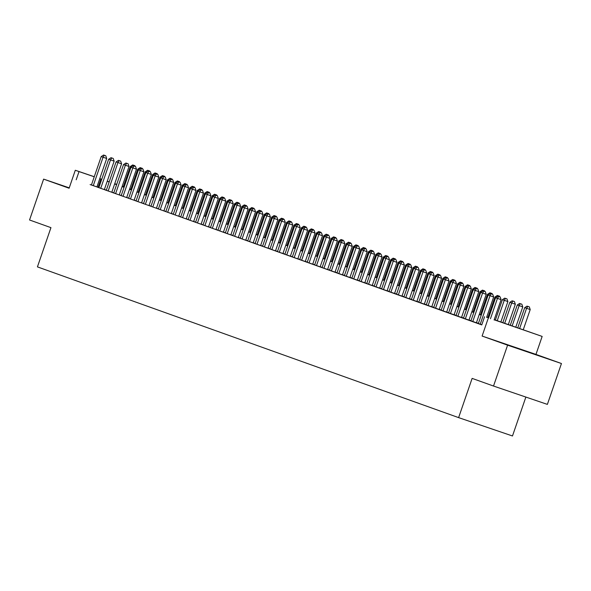 <?xml version="1.0" encoding="UTF-8"?>
<svg xmlns="http://www.w3.org/2000/svg" width="591" height="591" viewBox="0 0 591 591"><rect width="100%" height="100%" fill="white"/><g stroke="black" fill="none" stroke-linecap="round" stroke-linejoin="round"><path stroke-width="0.89" d="M536.2 354.755L512.094 346.496L536.2 354.755M69.221 187.923L67.47 187.369L69.191 188.004M494.216 319.642L542.154 336.427L494.157 319.797M535.963 354.408L482.108 336.057L507.595 345.174L493.522 386.041L547.377 404.392L561.45 363.524L535.963 354.408L542.154 336.427M525.872 397.063L512.478 435.973L458.616 417.623L37.432 266.881L50.944 227.646L29.55 219.985L43.623 179.117L69.11 188.241L75.301 170.26L94.272 176.724M129.695 188.81L130.855 189.216M507.595 345.174L561.45 363.524M69.243 187.849L43.623 179.117M486.615 317.433L493.655 296.978L488.159 295.072L478.363 323.513L477.063 323.048L481.82 324.747M476.412 322.782L486.216 294.318L480.719 292.412L470.924 320.854L469.623 320.388L476.42 322.76M468.973 320.115L478.776 291.651L473.273 289.745L463.484 318.187L462.177 317.722L468.981 320.093M468.958 285.793L470.414 286.288L468.212 285.527L468.958 285.793L467.695 287.751L465.834 287.086L456.038 315.528L454.738 315.062L462.842 317.899L461.541 317.433L471.33 288.992L467.695 287.751L457.899 316.192M454.087 314.789L463.891 286.325L458.394 284.419L448.599 312.861L447.298 312.395L454.095 314.767M441.167 310.179L447.956 312.573L446.656 312.107L456.451 283.665L452.809 282.424L443.021 310.866M433.72 307.519L439.216 309.44M426.281 304.853L431.777 306.781M418.842 302.193L424.331 304.114M411.395 299.526L416.891 301.454M409.445 298.81L419.241 270.346L413.744 268.44L403.948 296.881L402.648 296.416L409.452 298.787M409.43 264.487L410.885 264.982L408.684 264.221L409.43 264.487L408.159 266.445L406.305 265.773L396.509 294.222L395.209 293.757L403.313 296.593L402.006 296.128L411.801 267.679L408.159 266.445L398.371 294.887M401.983 261.828L403.439 262.323L401.245 261.562L401.983 261.828L400.72 263.778L398.859 263.113L389.07 291.555L387.762 291.09L395.867 293.926L394.566 293.461L404.362 265.019L400.72 263.778L390.924 292.22M387.12 290.816L396.916 262.352L391.419 260.446L381.623 288.896L380.323 288.43L387.127 290.802M387.105 256.501L388.56 256.996L386.359 256.235L387.105 256.501L385.842 258.452L383.98 257.787L374.184 286.229L372.884 285.763L380.988 288.6L379.681 288.135L389.476 259.693L385.842 258.452L376.046 286.894M366.752 283.547L372.241 285.475M359.306 280.888L364.802 282.808M351.867 278.221L357.363 280.149M344.427 275.554L349.916 277.482M336.981 272.894L342.477 274.822M329.542 270.227L335.038 272.156M335.016 237.855L336.471 238.35L334.27 237.589L335.016 237.855L333.752 239.813L331.891 239.141L322.095 267.59L320.795 267.125L328.899 269.961L327.591 269.496L337.387 241.047L333.752 239.813L323.957 268.255M327.569 235.196L329.032 235.691L326.83 234.93L327.569 235.196L326.306 237.146L324.444 236.481L314.656 264.923L313.348 264.458L321.452 267.295L320.152 266.829L329.948 238.387L326.306 237.146L316.51 265.588M320.13 232.529L321.585 233.024L319.384 232.263L320.13 232.529L318.867 234.479L317.005 233.814L307.209 262.264L305.909 261.798L314.013 264.635L312.713 264.17L322.501 235.72L318.867 234.479L309.071 262.929M299.777 259.575L306.574 261.968L305.266 261.503L315.062 233.061L311.427 231.82L301.632 260.262M292.338 256.915L299.127 259.309L297.827 258.843L307.623 230.394L303.981 229.153L294.192 257.602M284.892 254.248L290.388 256.176M277.452 251.589L282.949 253.517M270.013 248.922L275.502 250.85M262.567 246.262L268.063 248.19M260.616 245.546L270.412 217.082L264.916 215.176L255.12 243.618L253.82 243.152L260.624 245.524M247.688 240.936L254.485 243.329L253.177 242.864L262.973 214.415L259.338 213.174L249.542 241.623M253.155 208.564L254.618 209.059L252.416 208.291L253.155 208.564L251.892 210.514L250.03 209.849L240.242 238.291L238.934 237.826L247.038 240.663L245.738 240.197L255.534 211.755L251.892 210.514L242.096 238.956M232.802 235.61L239.599 238.003L238.299 237.538L248.087 209.088L244.452 207.847L234.657 236.297M225.363 232.943L232.16 235.336L230.852 234.871L240.648 206.429L237.013 205.188L227.217 233.63M217.924 230.283L223.413 232.204M210.477 227.616L215.974 229.544M203.038 224.957L208.534 226.878M195.599 222.29L201.088 224.218M193.641 221.573L203.444 193.109L197.941 191.203L188.152 219.645L186.845 219.18L193.649 221.551M186.202 218.914L195.998 190.45L190.501 188.544L180.706 216.986L179.405 216.52L186.209 218.892M178.755 216.247L188.559 187.783L183.062 185.877L173.266 214.319L171.966 213.853L178.763 216.225M165.835 211.637L172.624 214.031L171.324 213.565L181.119 185.123L177.477 183.882L167.681 212.324M171.301 179.265L172.757 179.76L170.555 178.999L171.301 179.265L170.038 181.215L168.176 180.55L158.381 208.992L157.08 208.527L165.184 211.371L163.884 210.898L173.673 182.456L170.038 181.215L160.242 209.665M150.949 206.311L157.745 208.704L156.438 208.239L166.234 179.797L162.599 178.556L152.803 206.998M143.51 203.651L148.998 205.572M136.063 200.984L141.559 202.912M128.624 198.325L134.12 200.246M121.185 195.658L126.673 197.586M119.227 194.941L129.03 166.477L123.526 164.571L113.738 193.013L112.43 192.548L119.234 194.919M111.788 192.282L121.583 163.818L116.087 161.912L106.291 190.354L104.991 189.888L111.795 192.26M111.773 157.96L113.228 158.454L111.027 157.694L111.773 157.96L110.51 159.91L108.648 159.245L98.852 187.687L97.552 187.221L105.656 190.058L104.348 189.593L114.144 161.151L110.51 159.91L100.714 188.352M91.435 184.953L481.761 324.917L484.576 316.739M478.422 323.343L476.464 322.642M470.983 320.684L469.018 319.982M463.543 318.017L461.578 317.315M456.097 315.358L454.139 314.656M448.658 312.691L446.7 311.989M441.218 310.031L439.253 309.329M433.772 307.364L431.814 306.663M426.333 304.705L424.375 303.996M418.893 302.038L416.928 301.336M411.454 299.371L409.489 298.669M404.008 296.712L402.05 296.01M396.568 294.045L394.603 293.343M389.129 291.385L387.164 290.683M381.683 288.718L379.725 288.016M374.243 286.059L372.286 285.357M366.804 283.392L364.839 282.69M359.358 280.732L357.4 280.031M351.918 278.065L349.961 277.364M344.479 275.406L342.514 274.704M337.04 272.739L335.075 272.037M329.593 270.08L327.636 269.378M322.154 267.413L320.189 266.711M314.715 264.753L312.75 264.051M307.268 262.086L305.311 261.385M299.829 259.427L297.871 258.725M292.39 256.76L290.425 256.058M284.943 254.1L282.986 253.399M277.504 251.434L275.546 250.732M270.065 248.774L268.1 248.072M262.626 246.107L260.661 245.405M255.179 243.448L253.221 242.746M247.74 240.781L245.775 240.079M240.301 238.121L238.336 237.419M232.854 235.454L230.896 234.753M225.415 232.795L223.457 232.093M217.976 230.128L216.01 229.426M210.529 227.469L208.571 226.767M203.09 224.802L201.132 224.1M195.651 222.142L193.685 221.44M188.211 219.475L186.246 218.773M180.765 216.816L178.807 216.114M173.326 214.149L171.36 213.447M165.886 211.489L163.921 210.788M158.44 208.822L156.482 208.121M151.001 206.163L149.043 205.461M143.561 203.496L141.596 202.794M136.115 200.837L134.157 200.135M128.675 198.17L126.718 197.468M121.236 195.51L119.271 194.808M113.797 192.843L111.832 192.141M106.35 190.184L104.393 189.482M98.911 187.517L96.946 186.83M96.902 186.955L106.705 158.491L101.201 156.585L91.413 185.027L90.105 184.562L96.909 186.933M482.108 336.057L488.299 318.069M76.209 179.767L79.024 171.589L75.301 170.26M493.522 386.041L472.128 378.388L458.616 417.623M114.698 183.816L116.663 184.518M122.145 186.475L124.103 187.177M129.584 189.142L131.542 189.844M137.023 191.802L138.988 192.503M144.463 194.469L146.428 195.17M151.909 197.128L153.867 197.83M159.348 199.795L161.313 200.497M166.788 202.454L168.753 203.156M174.234 205.121L176.192 205.823M181.673 207.781L183.631 208.483M189.113 210.448L191.078 211.15M196.559 213.107L198.517 213.809M203.998 215.774L205.956 216.476M211.438 218.434L213.403 219.135M218.877 221.1L220.842 221.802M226.323 223.76L228.281 224.462M233.763 226.427L235.728 227.129M241.202 229.086L243.167 229.788M248.648 231.753L250.606 232.455M256.088 234.413L258.045 235.115M263.527 237.08L265.492 237.781M270.974 239.739L272.931 240.441M278.413 242.406L280.37 243.108M285.852 245.066L287.817 245.767M293.291 247.732L295.256 248.434M300.738 250.392L302.695 251.094M308.177 253.059L310.142 253.761M315.616 255.718L317.581 256.42M323.063 258.385L325.02 259.087M330.502 261.045L332.46 261.747M337.941 263.712L339.906 264.413M345.388 266.371L347.345 267.073M352.827 269.038L354.785 269.74M360.266 271.697L362.231 272.399M367.705 274.364L369.671 275.066M375.152 277.024L377.11 277.726M382.591 279.691L384.556 280.393M390.03 282.35L391.996 283.059M397.477 285.017L399.435 285.719M404.916 287.684L406.874 288.386M412.355 290.344L414.321 291.045M419.802 293.01L421.76 293.712M427.241 295.67L429.199 296.372M434.68 298.337L436.646 299.039M442.12 300.996L444.085 301.698M449.566 303.663L451.524 304.365M457.006 306.323L458.971 307.025M464.445 308.99L466.41 309.691M471.891 311.649L473.849 312.351M479.331 314.316L481.288 315.018M486.77 316.975L488.735 317.677M130.84 189.253L129.68 188.854M123.364 186.704L122.204 186.305M116.693 184.429L114.72 183.757M99.776 178.6L101.748 179.272M107.259 181.149L109.232 181.821M114.743 183.698L116.708 184.37M122.219 186.246L123.379 186.645M101.726 179.346L99.761 178.659M94.25 176.783L79.024 171.589M488.676 317.832L486.718 317.131M481.237 315.173L479.279 314.471M473.797 312.506L471.832 311.804M466.358 309.847L464.393 309.145M458.912 307.18L456.954 306.478M451.472 304.52L449.515 303.818M444.033 301.853L442.068 301.151M436.586 299.194L434.629 298.492M429.147 296.527L427.19 295.825M421.708 293.867L419.743 293.166M414.261 291.2L412.304 290.499M406.822 288.541L404.865 287.839M399.383 285.874L397.418 285.172M391.944 283.215L389.979 282.513M384.497 280.548L382.54 279.846M377.058 277.888L375.1 277.186M369.619 275.221L367.654 274.52M362.172 272.562L360.215 271.853M354.733 269.895L352.775 269.193M347.294 267.228L345.329 266.526M339.855 264.569L337.889 263.867M332.408 261.902L330.45 261.2M324.969 259.242L323.004 258.54M317.53 256.575L315.564 255.873M310.083 253.916L308.125 253.214M302.644 251.249L300.686 250.547M295.204 248.589L293.239 247.888M287.758 245.922L285.8 245.221M280.319 243.263L278.361 242.561M272.879 240.596L270.914 239.894M265.44 237.937L263.475 237.235M257.994 235.27L256.036 234.568M250.554 232.61L248.589 231.908M243.115 229.943L241.15 229.242M235.669 227.284L233.711 226.582M228.229 224.617L226.272 223.915M220.79 221.957L218.825 221.256M213.344 219.291L211.386 218.589M205.904 216.631L203.947 215.929M198.465 213.964L196.5 213.262M191.026 211.305L189.061 210.603M183.579 208.638L181.622 207.936M176.14 205.978L174.175 205.276M168.701 203.311L166.736 202.61M161.254 200.652L159.297 199.95M153.815 197.985L151.857 197.283M146.376 195.325L144.411 194.624M138.929 192.659L136.972 191.957M131.49 189.999L129.532 189.297M124.051 187.332L122.086 186.63M116.612 184.673L114.647 183.971M109.165 182.006L107.207 181.304M98.04 187.207L100.854 179.029M104.334 155.293L105.789 155.788L103.588 155.027L104.334 155.293L103.063 157.25L93.267 185.692M106.705 158.491L105.789 155.788M103.588 155.027L101.201 156.585M131.461 166.913L130.316 166.499L123.297 186.889M133.44 165.214L134.896 165.709L132.694 164.948L133.44 165.214L132.982 165.923M130.316 166.499L132.694 164.948M134.896 165.709L135.088 166.278M114.144 161.151L113.228 158.454M111.027 157.694L108.648 159.245M119.212 160.619L120.667 161.121L118.466 160.353L119.212 160.619L117.949 162.577L108.153 191.019M121.583 163.818L120.667 161.121M118.466 160.353L116.087 161.912M126.651 163.286L128.107 163.781L125.913 163.02L126.651 163.286L125.388 165.236L115.592 193.678M129.03 166.477L128.107 163.781M125.913 163.02L123.526 164.571M126.666 197.608L136.469 169.144L132.827 167.903L123.039 196.345M134.098 165.945L135.553 166.448L133.352 165.679L134.098 165.945L132.827 167.903L130.973 167.238L121.177 195.68M136.469 169.144L135.553 166.448M133.352 165.679L130.973 167.238M138.907 169.58L137.755 169.166L130.737 189.556M140.88 167.881L142.335 168.376L140.141 167.615L140.88 167.881L140.422 168.583M137.755 169.166L140.141 167.615M142.335 168.376L142.534 168.945M146.346 172.24L145.201 171.826L138.176 192.215M148.326 170.54L149.782 171.035L147.58 170.274L148.326 170.54L147.868 171.25M145.201 171.826L147.58 170.274M149.782 171.035L149.974 171.604M153.786 174.906L152.641 174.493L145.622 194.882M155.765 173.207L157.221 173.702L155.019 172.941L155.765 173.207L155.307 173.909M152.641 174.493L155.019 172.941M157.221 173.702L157.413 174.271M161.232 177.566L160.08 177.152L153.062 197.542M163.205 175.867L164.66 176.362L162.466 175.601L163.205 175.867L162.747 176.576M160.08 177.152L162.466 175.601M164.66 176.362L164.859 176.931M134.113 200.268L143.909 171.804L140.274 170.563L130.478 199.012M141.537 168.612L142.992 169.107L140.791 168.346L141.537 168.612L140.274 170.563L138.412 169.898L128.616 198.34M143.909 171.804L142.992 169.107M140.791 168.346L138.412 169.898M168.671 180.233L167.519 179.819L160.501 200.209M170.651 178.534L172.107 179.029L169.905 178.268L170.651 178.534L170.193 179.236M167.519 179.819L169.905 178.268M172.107 179.029L172.299 179.598M141.552 202.935L151.355 174.471L147.713 173.229L137.917 201.671M148.976 171.272L150.432 171.774L148.238 171.006L148.976 171.272L147.713 173.229L145.851 172.565L136.056 201.006M151.355 174.471L150.432 171.774M148.238 171.006L145.851 172.565M176.111 182.892L174.966 182.479L167.947 202.868M178.09 181.193L179.546 181.688L177.344 180.927L178.09 181.193L177.632 181.902M174.966 182.479L177.344 180.927M179.546 181.688L179.738 182.257M148.991 205.594L158.794 177.13L155.152 175.889L145.364 204.338M156.423 173.939L157.878 174.434L155.677 173.673L156.423 173.939L155.152 175.889L153.298 175.224L143.502 203.666M158.794 177.13L157.878 174.434M155.677 173.673L153.298 175.224M183.557 185.559L182.405 185.146L175.387 205.535M185.53 183.86L186.985 184.355L184.784 183.594L185.53 183.86L185.072 184.562M182.405 185.146L184.784 183.594M186.985 184.355L187.177 184.924M163.862 176.598L165.317 177.101L163.116 176.332L163.862 176.598L162.599 178.556L160.737 177.891L150.941 206.333M166.234 179.797L165.317 177.101M163.116 176.332L160.737 177.891M190.996 188.219L189.844 187.805L182.826 208.195M192.969 186.52L194.432 187.015L192.23 186.254L192.969 186.52L192.511 187.229M189.844 187.805L192.23 186.254M194.432 187.015L194.624 187.583M173.673 182.456L172.757 179.76M170.555 178.999L168.176 180.55M198.436 190.886L197.291 190.472L190.265 210.861M200.415 189.186L201.871 189.681L199.669 188.921L200.415 189.186L199.957 189.888M197.291 190.472L199.669 188.921M201.871 189.681L202.063 190.25M178.748 181.925L180.203 182.427L178.002 181.659L178.748 181.925L177.477 183.882L175.616 183.217L165.827 211.659M181.119 185.123L180.203 182.427M178.002 181.659L175.616 183.217M205.875 193.545L204.73 193.131L197.712 213.521M207.855 191.846L209.31 192.341L207.109 191.58L207.855 191.846L207.397 192.555M204.73 193.131L207.109 191.58M209.31 192.341L209.502 192.91M186.187 184.591L187.643 185.086L185.441 184.326L186.187 184.591L184.924 186.542L175.128 214.991M188.559 187.783L187.643 185.086M185.441 184.326L183.062 185.877M213.321 196.212L212.169 195.798L205.151 216.188M215.294 194.513L216.749 195.008L214.555 194.247L215.294 194.513L214.836 195.222M212.169 195.798L214.555 194.247M216.749 195.008L216.949 195.577M193.626 187.251L195.082 187.753L192.88 186.985L193.626 187.251L192.363 189.209L182.567 217.651M195.998 190.45L195.082 187.753M192.88 186.985L190.501 188.544M220.761 198.871L219.616 198.458L212.59 218.847M222.741 197.172L224.196 197.667L221.994 196.906L222.741 197.172L222.282 197.882M219.616 198.458L221.994 196.906M224.196 197.667L224.388 198.236M201.066 189.918L202.521 190.413L200.327 189.652L201.066 189.918L199.802 191.868L190.006 220.317M203.444 193.109L202.521 190.413M200.327 189.652L197.941 191.203M228.2 201.538L227.055 201.125L220.037 221.514M230.18 199.839L231.635 200.334L229.434 199.573L230.18 199.839L229.722 200.548M227.055 201.125L229.434 199.573M231.635 200.334L231.827 200.903M201.08 224.24L210.884 195.776L207.242 194.535L197.453 222.977M208.512 192.577L209.968 193.08L207.766 192.311L208.512 192.577L207.242 194.535L205.387 193.87L195.591 222.312M210.884 195.776L209.968 193.08M207.766 192.311L205.387 193.87M235.646 204.198L234.494 203.792L227.476 224.174M237.619 202.499L239.074 202.994L236.88 202.233L237.619 202.499L237.161 203.208M234.494 203.792L236.88 202.233M239.074 202.994L239.266 203.563M208.527 226.9L218.323 198.436L214.688 197.195L204.892 225.644M215.951 195.244L217.407 195.739L215.205 194.978L215.951 195.244L214.688 197.195L212.826 196.53L203.031 224.972M218.323 198.436L217.407 195.739M215.205 194.978L212.826 196.53M243.086 206.865L241.933 206.451L234.915 226.841M245.066 205.166L246.521 205.661L244.319 204.9L245.066 205.166L244.608 205.875M241.933 206.451L244.319 204.9M246.521 205.661L246.713 206.229M215.966 229.567L225.769 201.103L222.127 199.861L212.332 228.303M223.391 197.911L224.846 198.406L222.652 197.638L223.391 197.911L222.127 199.861L220.266 199.197L210.47 227.638M225.769 201.103L224.846 198.406M222.652 197.638L220.266 199.197M250.525 209.524L249.38 209.118L242.362 229.5M252.505 207.825L253.96 208.32L251.759 207.559L252.505 207.825L252.047 208.534M249.38 209.118L251.759 207.559M253.96 208.32L254.152 208.889M223.405 232.226L233.209 203.762L229.567 202.521L219.778 230.97M230.837 200.571L232.293 201.066L230.091 200.305L230.837 200.571L229.567 202.521L227.705 201.856L217.916 230.305M233.209 203.762L232.293 201.066M230.091 200.305L227.705 201.856M257.971 212.191L256.819 211.777L249.801 232.167M259.944 210.492L261.399 210.987L259.198 210.226L259.944 210.492L259.486 211.201M256.819 211.777L259.198 210.226M261.399 210.987L261.591 211.556M238.276 203.238L239.732 203.732L237.53 202.964L238.276 203.238L237.013 205.188L235.152 204.523L225.356 232.965M240.648 206.429L239.732 203.732M237.53 202.964L235.152 204.523M265.411 214.851L264.258 214.444L257.24 234.826M267.383 213.152L268.846 213.647L266.644 212.886L267.383 213.152L266.925 213.861M264.258 214.444L266.644 212.886M268.846 213.647L269.038 214.215M245.716 205.897L247.171 206.392L244.97 205.631L245.716 205.897L244.452 207.847L242.591 207.182L232.795 235.632M248.087 209.088L247.171 206.392M244.97 205.631L242.591 207.182M272.85 217.518L271.705 217.104L264.679 237.493M274.83 215.818L276.285 216.313L274.084 215.552L274.83 215.818L274.372 216.528M271.705 217.104L274.084 215.552M276.285 216.313L276.477 216.882M255.534 211.755L254.618 209.059M252.416 208.291L250.03 209.849M280.289 220.177L279.144 219.771L272.126 240.153M282.269 218.478L283.724 218.973L281.523 218.212L282.269 218.478L281.811 219.187M279.144 219.771L281.523 218.212M283.724 218.973L283.916 219.542M260.601 211.223L262.057 211.718L259.855 210.957L260.601 211.223L259.338 213.174L257.477 212.509L247.681 240.958M262.973 214.415L262.057 211.718M259.855 210.957L257.477 212.509M287.736 222.844L286.583 222.43L279.565 242.82M289.708 221.145L291.164 221.64L288.969 220.879L289.708 221.145L289.25 221.854M286.583 222.43L288.969 220.879M291.164 221.64L291.363 222.209M268.041 213.89L269.496 214.385L267.295 213.624L268.041 213.89L266.777 215.841L256.982 244.282M270.412 217.082L269.496 214.385M267.295 213.624L264.916 215.176M295.175 225.503L294.03 225.097L287.004 245.479M297.155 223.804L298.61 224.307L296.409 223.538L297.155 223.804L296.697 224.514M294.03 225.097L296.409 223.538M298.61 224.307L298.802 224.868M268.055 248.205L277.859 219.741L274.217 218.5L264.421 246.949M275.48 216.55L276.935 217.045L274.741 216.284L275.48 216.55L274.217 218.5L272.355 217.835L262.567 246.284M277.859 219.741L276.935 217.045M274.741 216.284L272.355 217.835M302.614 228.17L301.469 227.757L294.451 248.146M304.594 226.471L306.049 226.966L303.848 226.205L304.594 226.471L304.136 227.18M301.469 227.757L303.848 226.205M306.049 226.966L306.241 227.535M275.495 250.872L285.298 222.408L281.656 221.167L271.867 249.609M282.926 219.217L284.382 219.712L282.18 218.951L282.926 219.217L281.656 221.167L279.802 220.502L270.006 248.944M285.298 222.408L284.382 219.712M282.18 218.951L279.802 220.502M310.061 230.83L308.908 230.424L301.89 250.806M312.033 229.131L313.489 229.633L311.294 228.865L312.033 229.131L311.575 229.84M308.908 230.424L311.294 228.865M313.489 229.633L313.681 230.195M282.941 253.532L292.737 225.068L289.102 223.826L279.307 252.276M290.366 221.876L291.821 222.371L289.62 221.61L290.366 221.876L289.102 223.826L287.241 223.162L277.445 251.611M292.737 225.068L291.821 222.371M289.62 221.61L287.241 223.162M290.38 256.199L300.184 227.734L296.542 226.493L286.746 254.935M297.805 224.543L299.26 225.038L297.066 224.277L297.805 224.543L296.542 226.493L294.68 225.828L284.884 254.27M300.184 227.734L299.26 225.038M297.066 224.277L294.68 225.828M305.252 227.203L306.707 227.698L304.505 226.937L305.252 227.203L303.981 229.153L302.119 228.488L292.331 256.937M307.623 230.394L306.707 227.698M304.505 226.937L302.119 228.488M317.5 233.497L316.348 233.083L309.329 253.473M319.48 231.798L320.935 232.293L318.734 231.532L319.48 231.798L319.022 232.507M316.348 233.083L318.734 231.532M320.935 232.293L321.127 232.861M324.939 236.156L323.794 235.75L316.776 256.132M326.919 234.457L328.374 234.959L326.173 234.191L326.919 234.457L326.461 235.166M323.794 235.75L326.173 234.191M328.374 234.959L328.566 235.521M332.386 238.823L331.233 238.409L324.215 258.799M334.358 237.124L335.814 237.619L333.612 236.858L334.358 237.124L333.9 237.833M331.233 238.409L333.612 236.858M335.814 237.619L336.006 238.188M312.691 229.869L314.146 230.364L311.945 229.604L312.691 229.869L311.427 231.82L309.566 231.155L299.77 259.597M315.062 233.061L314.146 230.364M311.945 229.604L309.566 231.155M339.825 241.483L338.673 241.076L331.654 261.458M341.797 239.783L343.253 240.286L341.059 239.518L341.797 239.783L341.339 240.493M338.673 241.076L341.059 239.518M343.253 240.286L343.452 240.847M322.501 235.72L321.585 233.024M319.384 232.263L317.005 233.814M347.264 244.149L346.119 243.736L339.094 264.125M349.244 242.45L350.699 242.945L348.498 242.184L349.244 242.45L348.786 243.16M346.119 243.736L348.498 242.184M350.699 242.945L350.891 243.514M329.948 238.387L329.032 235.691M326.83 234.93L324.444 236.481M354.703 246.809L353.558 246.403L346.54 266.785M356.683 245.11L358.139 245.612L355.937 244.844L356.683 245.11L356.225 245.819M353.558 246.403L355.937 244.844M358.139 245.612L358.331 246.174M337.387 241.047L336.471 238.35M334.27 237.589L331.891 239.141M362.15 249.476L360.998 249.062L353.979 269.452M364.122 247.777L365.578 248.272L363.384 247.511L364.122 247.777L363.664 248.486M360.998 249.062L363.384 247.511M365.578 248.272L365.777 248.841M335.031 272.178L344.826 243.714L341.192 242.473L331.396 270.914M342.455 240.522L343.91 241.017L341.709 240.256L342.455 240.522L341.192 242.473L339.33 241.808L329.534 270.25M344.826 243.714L343.91 241.017M341.709 240.256L339.33 241.808M369.589 252.135L368.444 251.729L361.419 272.111M371.569 250.436L373.024 250.939L370.823 250.17L371.569 250.436L371.111 251.145M368.444 251.729L370.823 250.17M373.024 250.939L373.216 251.507M342.47 274.837L352.273 246.373L348.631 245.139L338.835 273.581M349.894 243.182L351.35 243.677L349.155 242.916L349.894 243.182L348.631 245.139L346.769 244.467L336.981 272.916M352.273 246.373L351.35 243.677M349.155 242.916L346.769 244.467M377.028 254.802L375.883 254.389L368.865 274.778M379.008 253.103L380.464 253.598L378.262 252.837L379.008 253.103L378.55 253.812M375.883 254.389L378.262 252.837M380.464 253.598L380.656 254.167M349.909 277.504L359.712 249.04L356.07 247.799L346.282 276.241M357.341 245.849L358.796 246.344L356.595 245.583L357.341 245.849L356.07 247.799L354.216 247.134L344.42 275.576M359.712 249.04L358.796 246.344M356.595 245.583L354.216 247.134M384.475 257.462L383.323 257.055L376.304 277.438M386.448 255.763L387.903 256.265L385.709 255.497L386.448 255.763L385.989 256.472M383.323 257.055L385.709 255.497M387.903 256.265L388.095 256.834M357.356 280.164L367.151 251.7L363.517 250.466L353.721 278.908M364.78 248.508L366.235 249.003L364.034 248.242L364.78 248.508L363.517 250.466L361.655 249.794L351.859 278.243M367.151 251.7L366.235 249.003M364.034 248.242L361.655 249.794M391.914 260.129L390.762 259.715L383.744 280.104M393.894 258.43L395.349 258.924L393.148 258.164L393.894 258.43L393.436 259.139M390.762 259.715L393.148 258.164M395.349 258.924L395.542 259.493M364.795 282.83L374.598 254.366L370.956 253.125L361.16 281.567M372.219 251.175L373.675 251.67L371.48 250.909L372.219 251.175L370.956 253.125L369.094 252.46L359.298 280.902M374.598 254.366L373.675 251.67M371.48 250.909L369.094 252.46M399.353 262.788L398.208 262.382L391.19 282.764M401.333 261.096L402.789 261.591L400.587 260.823L401.333 261.096L400.875 261.798M398.208 262.382L400.587 260.823M402.789 261.591L402.981 262.16M372.234 285.49L382.037 257.026L378.395 255.792L368.607 284.234M379.666 253.835L381.121 254.329L378.92 253.569L379.666 253.835L378.395 255.792L376.533 255.12L366.745 283.569M382.037 257.026L381.121 254.329M378.92 253.569L376.533 255.12M406.8 265.455L405.648 265.041L398.63 285.431M408.773 263.756L410.228 264.251L408.026 263.49L408.773 263.756L408.315 264.465M405.648 265.041L408.026 263.49M410.228 264.251L410.42 264.82M389.476 259.693L388.56 256.996M386.359 256.235L383.98 257.787M414.239 268.115L413.087 267.708L406.069 288.09M416.212 266.423L417.667 266.918L415.473 266.149L416.212 266.423L415.754 267.125M413.087 267.708L415.473 266.149M417.667 266.918L417.867 267.487M394.544 259.161L396 259.656L393.798 258.895L394.544 259.161L393.281 261.119L383.485 289.56M396.916 262.352L396 259.656M393.798 258.895L391.419 260.446M421.678 270.781L420.533 270.368L413.508 290.757M423.658 269.082L425.114 269.577L422.912 268.816L423.658 269.082L423.2 269.791M420.533 270.368L422.912 268.816M425.114 269.577L425.306 270.146M404.362 265.019L403.439 262.323M401.245 261.562L398.859 263.113M429.118 273.441L427.973 273.035L420.955 293.417M431.098 271.749L432.553 272.244L430.351 271.483L431.098 271.749L430.64 272.451M427.973 273.035L430.351 271.483M432.553 272.244L432.745 272.813M411.801 267.679L410.885 264.982M408.684 264.221L406.305 265.773M436.564 276.108L435.412 275.694L428.394 296.084M438.537 274.409L439.992 274.904L437.798 274.143L438.537 274.409L438.079 275.118M435.412 275.694L437.798 274.143M439.992 274.904L440.192 275.472M416.869 267.154L418.325 267.649L416.123 266.888L416.869 267.154L415.606 269.104L405.81 297.546M419.241 270.346L418.325 267.649M416.123 266.888L413.744 268.44M444.004 278.767L442.858 278.361L435.833 298.743M445.983 277.076L447.439 277.571L445.237 276.81L445.983 277.076L445.525 277.777M442.858 278.361L445.237 276.81M447.439 277.571L447.631 278.139M416.884 301.469L426.687 273.005L423.045 271.771L413.249 300.213M424.308 269.814L425.764 270.309L423.57 269.548L424.308 269.814L423.045 271.771L421.184 271.106L411.395 299.548M426.687 273.005L425.764 270.309M423.57 269.548L421.184 271.106M451.443 281.434L450.298 281.02L443.28 301.41M453.423 279.735L454.878 280.23L452.676 279.469L453.423 279.735L452.965 280.444M450.298 281.02L452.676 279.469M454.878 280.23L455.07 280.799M424.323 304.136L434.126 275.672L430.484 274.431L420.696 302.873M431.755 272.481L433.21 272.976L431.009 272.215L431.755 272.481L430.484 274.431L428.63 273.766L418.834 302.208M434.126 275.672L433.21 272.976M431.009 272.215L428.63 273.766M458.889 284.094L457.737 283.687L450.719 304.07M460.862 282.402L462.317 282.897L460.123 282.136L460.862 282.402L460.404 283.104M457.737 283.687L460.123 282.136M462.317 282.897L462.509 283.466M431.77 306.795L441.566 278.339L437.931 277.098L428.135 305.54M439.194 275.14L440.65 275.635L438.448 274.874L439.194 275.14L437.931 277.098L436.069 276.433L426.274 304.875M441.566 278.339L440.65 275.635M438.448 274.874L436.069 276.433M466.329 286.761L465.176 286.347L458.158 306.736M468.308 285.061L469.764 285.556L467.562 284.796L468.308 285.061L467.85 285.771M465.176 286.347L467.562 284.796M469.764 285.556L469.956 286.125M439.209 309.462L449.012 280.998L445.37 279.757L435.574 308.199M446.633 277.807L448.089 278.302L445.895 277.541L446.633 277.807L445.37 279.757L443.509 279.092L433.713 307.534M449.012 280.998L448.089 278.302M445.895 277.541L443.509 279.092M473.768 289.42L472.623 289.014L465.605 309.396M475.748 287.728L477.203 288.223L475.001 287.462L475.748 287.728L475.29 288.43M472.623 289.014L475.001 287.462M477.203 288.223L477.395 288.792M454.08 280.466L455.535 280.961L453.334 280.2L454.08 280.466L452.809 282.424L450.948 281.759L441.159 310.201M456.451 283.665L455.535 280.961M453.334 280.2L450.948 281.759M481.214 292.087L480.062 291.673L473.044 312.063M483.187 290.388L484.642 290.883L482.441 290.122L483.187 290.388L482.729 291.097M480.062 291.673L482.441 290.122M484.642 290.883L484.834 291.452M461.519 283.133L462.975 283.628L460.773 282.867L461.519 283.133L460.256 285.084L450.46 313.525M463.891 286.325L462.975 283.628M460.773 282.867L458.394 284.419M488.654 294.746L487.501 294.34L480.483 314.73M490.626 293.055L492.081 293.55L489.887 292.789L490.626 293.055L490.168 293.757M487.501 294.34L489.887 292.789M492.081 293.55L492.281 294.119M471.33 288.992L470.414 286.288M468.212 285.527L465.834 287.086M496.093 297.413L494.948 297L487.922 317.389M498.073 295.714L499.528 296.209L497.327 295.448L498.073 295.714L497.615 296.423M494.948 297L497.327 295.448M499.528 296.209L499.72 296.778M476.398 288.46L477.853 288.955L475.659 288.194L476.398 288.46L475.134 290.41L465.339 318.852M478.776 291.651L477.853 288.955M475.659 288.194L473.273 289.745M500.85 322.014L507.883 301.573L502.387 299.667L495.369 320.056M497.23 320.721L504.249 300.331L505.512 298.381L506.967 298.876L505.512 298.381M502.387 299.667L504.766 298.115M506.967 298.876L507.883 301.573M483.844 291.119L485.3 291.622L483.098 290.853L483.844 291.119L482.574 293.077L472.785 321.519M486.216 294.318L485.3 291.622M483.098 290.853L480.719 292.412M508.29 324.681L515.33 304.232L509.826 302.326L502.808 322.716M504.67 323.38L511.688 302.998L512.951 301.041L514.406 301.536L512.951 301.041M509.826 302.326L512.212 300.775M514.406 301.536L515.33 304.232M491.284 293.786L492.739 294.281L490.537 293.52L491.284 293.786L490.02 295.736L480.224 324.186M493.655 296.978L492.739 294.281M490.537 293.52L488.159 295.072M515.729 327.34L522.769 306.899L517.273 304.993L510.247 325.382M512.109 326.047L519.127 305.658L520.398 303.708L521.853 304.202L520.398 303.708M517.273 304.993L519.652 303.442M521.853 304.202L522.769 306.899M494.098 319.982L501.102 299.644L497.459 298.403L490.456 318.741M498.723 296.446L500.178 296.948L497.984 296.18L498.723 296.446L497.459 298.403L495.598 297.738L488.587 318.106M501.102 299.644L500.178 296.948M497.984 296.18L495.598 297.738M523.205 329.904L530.208 309.558L524.712 307.652L517.694 328.027M519.57 328.662L526.574 308.325L527.837 306.367L529.292 306.862L527.837 306.367M524.712 307.652L527.091 306.101M529.292 306.862L530.208 309.558"/></g></svg>

